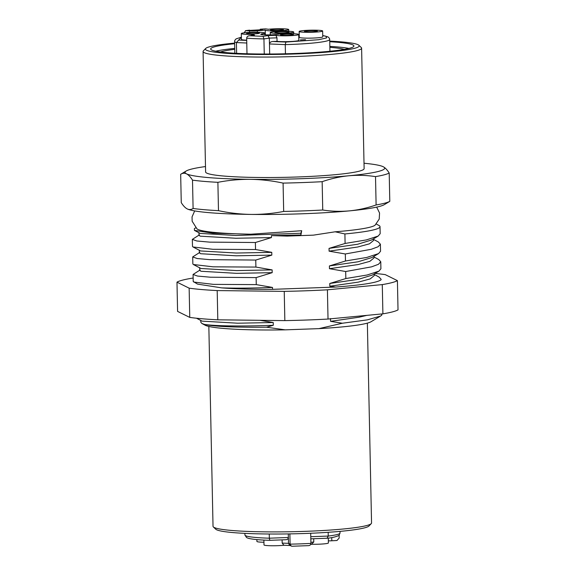 <?xml version="1.0" encoding="UTF-8"?>
<svg xmlns="http://www.w3.org/2000/svg" width="575" height="575" viewBox="0 0 575 575"><rect width="100%" height="100%" fill="white"/><g stroke="black" fill="none" stroke-linecap="round" stroke-linejoin="round"><path stroke-width="0.86" d="M375.044 273.456A111.572 9.919 178.8 0 1 385.25 274.627L397.411 280.636L398.022 309.875A111.572 9.919 178.8 0 1 382.9 313.842L382.282 284.603L327.412 289.814L328.023 319.053A111.572 9.919 178.8 0 1 284.848 320.613L217.803 319.815A111.572 9.919 178.8 0 1 189.757 317.4L177.589 311.398L176.978 282.152A111.572 9.919 178.8 0 1 192.107 278.185L193.15 278.084M382.9 313.842L328.023 319.053M189.757 317.4L189.146 288.161L176.978 282.152M284.848 320.613L284.237 291.374L217.192 290.576L217.803 319.815M381.045 279.802A93.955 8.352 -1.2 0 0 381.132 279.428L381.045 279.802C377.372 282.648 362.2 285.063 335.534 287.062L272.536 289.34L272.493 287.442L256.27 284.618L256.119 277.603L210.428 277.215L197.534 276.065L193.071 274.469L200.15 269.948M193.222 281.484L197.505 284.093L221.598 287.867C235.405 288.952 252.382 289.441 272.536 289.34M217.192 290.576A111.572 9.919 178.8 0 1 189.146 288.161M327.412 289.814A111.572 9.919 178.8 0 1 284.237 291.374M397.411 280.636A111.572 9.919 178.8 0 1 382.282 284.603M193.746 282.059L213.541 284.373L256.27 284.618M374.275 274.469L379.119 277.085L381.124 279.299M256.119 277.603L272.183 272.665L272.126 269.898L255.904 267.073L255.753 260.058L271.817 255.12L271.759 252.353L255.537 249.528L255.386 242.513L271.45 237.576L271.407 235.599L287.141 236.095L313.411 235.146L335.153 231.797L344.899 233.946L345.101 243.455L329.037 248.393L329.094 251.16L345.323 253.978L345.467 261L329.41 265.938L329.468 268.697L345.69 271.522L345.834 278.544L329.777 283.475L329.834 286.242L335.534 287.062M329.834 286.242L358.397 282.109L370.207 278.897L374.296 275.562L374.268 273.923M221.598 287.867C235.06 288.334 252.03 288.19 272.493 287.442M195.759 227.815L194.386 228.634L194.429 230.395L212.736 233.191L250.808 234.212L301.695 230.719L300.919 234.988L271.407 235.599M194.681 210.924L192.05 216.883L192.151 221.231L197.009 228.9A89.607 7.964 -1.2 0 0 250.808 234.212M255.753 260.058L210.062 259.677L197.16 258.527L192.704 256.924L199.784 252.411M192.704 256.924L192.848 263.939L193.38 264.514L213.181 266.829L255.904 267.073M255.386 242.513L209.695 242.132L196.794 240.982L192.338 239.38L199.41 234.866M192.338 239.38L192.481 246.395L193.013 246.97L212.815 249.284L255.537 249.528M373.908 256.924L378.753 259.548L380.758 261.754L378.479 264.292L371.608 266.836L345.69 271.522M345.834 278.544L367.116 275.001L378.932 271.134L380.909 268.777L380.758 261.754M373.542 239.38L378.386 242.003L380.391 244.217L378.106 246.747L371.242 249.291L345.323 253.978M345.467 261L366.749 257.456L378.566 253.589L380.542 251.232L380.391 244.217M345.101 243.455L366.376 239.912L378.199 236.045L380.168 233.687L380.025 226.687A93.955 8.352 178.8 0 1 344.899 233.946M376.302 224.034L378.868 225.422A93.955 8.352 178.8 0 1 380.025 226.687M335.153 231.797A89.607 7.964 -1.2 0 0 375.094 225.17L379.22 219.075L379.558 213.016L376.675 207.115M251.088 35.521L253.129 34.371A11.744 1.042 178.8 0 1 241.306 33.573A11.744 1.042 178.8 0 1 253.029 32.279A11.744 1.042 178.8 0 1 264.787 33.077A11.744 1.042 178.8 0 1 262.516 33.745A9.02 0.805 178.8 0 0 260.777 34.256A9.02 0.805 178.8 0 0 267.08 34.888A9.02 0.805 178.8 0 0 277.172 34.378A11.744 1.042 178.8 0 1 290.339 33.673A11.744 1.042 178.8 0 1 298.72 34.5L298.842 40.351A11.744 1.042 178.8 0 1 290.26 41.537A11.744 1.042 178.8 0 1 277.049 41.343L272.687 41.501L285.876 42.054L285.257 44.62L285.444 53.784M246.704 40.178A11.744 1.042 178.8 0 1 241.428 39.416L241.306 33.573M322.64 30.985L322.769 36.836A11.744 1.042 178.8 0 1 313.023 38.065A11.744 1.042 178.8 0 1 299.28 37.325L299.158 31.481A11.744 1.042 178.8 0 1 310.881 30.188A11.744 1.042 178.8 0 1 322.64 30.985A11.744 1.042 178.8 0 1 312.901 32.222A11.744 1.042 178.8 0 1 299.158 31.481M300.358 39.883L305.548 39.697L300.358 39.955M349.499 210.867A99.827 8.877 -1.2 0 0 384.237 204.678L389.793 201.365A105.699 9.394 178.8 0 1 376.107 204.959C367.346 207.999 358.469 209.968 349.499 210.867C340.522 211.672 331.603 211.392 322.748 210.019A105.699 9.394 178.8 0 1 283.676 211.435C272.952 213.512 262.114 214.511 251.146 214.417A99.827 8.877 -1.2 0 0 349.499 210.867M187.249 208.926A99.827 8.877 -1.2 0 0 251.146 214.417C240.185 214.245 229.288 212.994 218.478 210.658A105.699 9.394 178.8 0 1 193.099 208.473C191.188 209.717 189.24 209.868 187.249 208.926L187.012 208.804A99.827 8.877 -1.2 0 0 187.249 208.926C185.258 207.906 183.267 205.807 181.262 202.63L180.672 174.297C182.577 173.053 184.525 172.903 186.516 173.844A99.827 8.877 178.8 0 1 186.228 170.983A99.827 8.877 178.8 0 1 205.491 166.556M364.011 163.235A99.827 8.877 178.8 0 1 383.216 166.728C385.207 167.756 387.205 169.855 389.203 173.025L389.793 201.365M376.107 204.959L375.518 176.618C366.656 175.246 357.736 174.965 348.766 175.778C339.789 176.669 330.92 178.638 322.151 181.686L322.748 210.019M389.203 173.025A105.699 9.394 178.8 0 1 375.518 176.618M283.676 211.435L283.08 183.102C272.27 180.758 261.381 179.508 250.412 179.335C239.452 179.242 228.606 180.241 217.889 182.318L218.478 210.658M322.151 181.686A105.699 9.394 178.8 0 1 283.08 183.102M193.099 208.473L192.503 180.14C190.505 176.963 188.507 174.865 186.516 173.844A99.827 8.877 178.8 0 0 250.412 179.335A99.827 8.877 178.8 0 0 348.766 175.778A99.827 8.877 178.8 0 0 383.446 166.851L383.453 166.858A99.827 8.877 178.8 0 0 383.216 166.728M186.228 170.983L180.672 174.297M217.889 182.318A105.699 9.394 178.8 0 1 192.503 180.14M329.734 41.113A76.928 6.835 178.8 0 1 358.886 45.267L361.272 47.538A79.278 7.044 178.8 0 1 361.603 48.163L364.126 168.626A79.278 7.044 178.8 0 1 298.368 176.949A79.278 7.044 178.8 0 1 205.606 171.947L203.083 51.484A79.278 7.044 178.8 0 1 203.385 50.844L205.678 48.48A76.928 6.835 178.8 0 1 234.629 43.103M361.603 48.163A79.278 7.044 178.8 0 1 295.845 56.487A79.278 7.044 178.8 0 1 203.083 51.484M358.886 45.267A76.928 6.835 178.8 0 1 295.392 53.949A76.928 6.835 178.8 0 1 205.678 48.48M329.748 41.723A71.645 6.368 178.8 0 1 353.92 45.986A71.645 6.368 178.8 0 1 282.426 53.849A71.645 6.368 178.8 0 1 210.666 48.983A71.645 6.368 178.8 0 1 234.636 43.714M234.737 48.393A71.645 6.368 -1.2 0 0 215.726 51.218M348.96 48.429A71.645 6.368 -1.2 0 0 329.849 46.403M329.87 47.344A64.105 5.7 178.8 0 1 344.267 49.385M220.455 51.98A64.105 5.7 178.8 0 1 234.758 49.335M264.256 54.021L263.939 38.906L263.07 36.326L267.936 35.607L269.344 38.108L263.939 38.906A47.567 4.226 178.8 0 1 246.668 38.18L246.991 53.762M236.627 53.338L236.404 42.572A47.567 4.226 178.8 0 1 234.593 41.465L234.808 40.343L236.102 38.87L241.385 37.181M260.245 29.203L265.585 28.872L260.245 29.203L262.516 29.569L261.589 29.749L245.46 30.64L249.586 30.899A5.872 0.525 -1.2 0 0 257.312 30.784L265.24 30.087L265.341 34.859M265.24 30.087A11.744 1.042 178.8 0 0 277.157 30.849A11.744 1.042 178.8 0 0 288.715 29.562A11.744 1.042 178.8 0 0 281.34 28.75A11.744 1.042 178.8 0 0 268.496 29.267L265.585 28.872M244.08 32.854L245.705 30.633L249.521 30.152M241.385 37.224L236.404 42.572L246.768 43.01M246.668 38.18C246.869 36.692 247.854 35.887 249.636 35.758L254.502 35.046L249.636 35.758L263.07 36.326M269.675 54.014L269.344 38.108L276.978 37.835L277.049 41.343M329.949 51.247L329.705 39.467A47.567 4.226 178.8 0 1 285.257 44.62L269.467 43.959C269.646 42.543 270.717 41.723 272.687 41.501M283.978 33.264A11.744 1.042 178.8 0 1 270.236 32.523A11.744 1.042 178.8 0 1 281.951 31.237A11.744 1.042 178.8 0 1 293.717 32.035A11.744 1.042 178.8 0 1 283.978 33.264M298.72 34.5A11.744 1.042 178.8 0 1 288.945 35.736A11.744 1.042 178.8 0 1 275.885 35.319L276.978 37.835M312.002 31.776A6.462 0.575 178.8 0 1 304.441 31.366A6.462 0.575 178.8 0 1 310.888 30.662A6.462 0.575 178.8 0 1 317.357 31.1A6.462 0.575 178.8 0 1 312.002 31.776M280.772 31.69A7.044 0.625 178.8 0 1 289.017 32.128A7.044 0.625 178.8 0 1 281.987 32.904A7.044 0.625 178.8 0 1 274.929 32.43A7.044 0.625 178.8 0 1 280.772 31.69M288.075 35.291A6.462 0.575 178.8 0 1 280.514 34.881A6.462 0.575 178.8 0 1 286.961 34.177A6.462 0.575 178.8 0 1 293.43 34.615A6.462 0.575 178.8 0 1 288.075 35.291M254.15 33.867A6.462 0.575 178.8 0 1 246.589 33.458A6.462 0.575 178.8 0 1 253.036 32.753A6.462 0.575 178.8 0 1 259.505 33.192A6.462 0.575 178.8 0 1 254.15 33.867M278.077 30.353A6.462 0.575 178.8 0 1 270.516 29.943A6.462 0.575 178.8 0 1 276.963 29.239A6.462 0.575 178.8 0 1 283.432 29.677A6.462 0.575 178.8 0 1 278.077 30.353M329.037 248.393L357.607 244.26L371.601 239.983L378.199 236.045M329.094 251.16L357.664 247.02L369.473 243.814L373.563 240.479L373.527 238.833M329.41 265.938L357.973 261.798L371.967 257.528L378.566 253.589M329.468 268.697L358.031 264.565L369.84 261.352L373.93 258.017L373.901 256.378M329.777 283.475L358.34 279.342L372.334 275.073L378.932 271.134M194.429 230.395L200.208 233.407L235.829 235.491L300.883 233.249L301.695 230.719M300.919 234.988L300.883 233.249M198.943 232.595L199 235.355L200.265 236.174L235.887 238.258L271.45 237.576M193.013 246.97L200.574 250.952L236.196 253.036L271.759 252.353M199.309 250.132L199.367 252.899L200.632 253.719L236.253 255.803L271.817 255.12M193.38 264.514L200.941 268.496L236.562 270.581L272.126 269.898M199.676 267.677L199.733 270.444L200.998 271.263L236.62 273.341L272.183 272.665M256.888 539.594L256.924 541.449A11.744 1.042 -1.2 0 0 263.939 542.254M310.895 542.369L313.785 541.945L311.542 544.259M288.298 533.916L288.492 543.353L289.678 545.33L291.949 546.25L308.581 545.646L291.949 546.25M282.095 539.875L282.167 543.087L283.913 545.258L290.044 545.517M263.896 540.076L263.997 544.935A11.744 1.042 -1.2 0 0 271.228 545.747A11.744 1.042 -1.2 0 0 284.007 545.258M311.707 544.259A11.744 1.042 -1.2 0 0 328.39 542.965L328.289 538.099M313.785 541.945L313.72 538.725M339.113 535.16L339.178 538.042L336.993 540.5L331.811 540.773A5.872 0.525 178.8 0 1 328.347 540.859M327.06 538.236L327.225 538.236C334.686 537.625 340.213 535.152 339.149 535.124L340.041 533.025A47.567 4.226 -1.2 0 1 328.239 536.065L327.06 538.236L310.989 538.825L327.168 538.243M308.329 545.653C309.882 545.617 310.744 544.87 310.917 543.389L310.708 533.262M289.879 533.887L290.095 544.144L291.194 546.077M269.812 540.306L269.33 538.193L288.37 537.503C288.226 538.912 287.342 539.652 285.703 539.731L269.761 540.32C259.023 539.99 251.778 539.278 248.033 538.186L246.56 537.553L244.928 535.016A47.567 4.226 -1.2 0 0 269.33 538.193L269.244 534.003M269.768 540.32L285.703 539.731M328.16 532.313L328.239 536.065L310.78 536.698M208.84 326.449L213.03 526.326A79.278 7.044 -1.2 0 0 213.361 526.944L215.747 529.216A76.928 6.835 -1.2 0 0 292.481 533.837A76.928 6.835 -1.2 0 0 368.956 526.01L371.242 523.638A79.278 7.044 -1.2 0 0 371.551 523.006L367.36 323.128M213.361 526.944A79.278 7.044 -1.2 0 0 292.438 531.71A79.278 7.044 -1.2 0 0 371.242 523.638M266.527 327.204C234.737 327.47 214.029 326.535 204.412 324.408L201.897 323.473L205.131 325.22A83.972 7.468 -1.2 0 0 285.193 329.849L266.527 327.204L273.29 325.292L273.233 322.532L259.893 320.311M204.412 324.408C213.684 325.939 240.86 326.571 273.29 325.292M196.485 318.227L202.048 321.13L237.662 323.207L273.233 322.532M201.897 323.473L200.826 322.295L200.783 320.311M318.909 328.634A83.972 7.468 -1.2 0 0 371.019 321.748L380.592 316.042L367.382 319.858L342.362 323.236L318.909 328.634L285.193 329.849M381.778 313.95L381.556 315.323L380.592 316.042M381.865 314.388L381.865 314.618A93.955 8.352 178.8 0 1 381.556 315.323M330.51 318.564L330.567 321.332L359.131 317.199L366.857 315.366M330.567 321.332L342.362 323.236M322.74 35.521L326.14 36.304L326.571 37.928L318.629 39.733L285.876 42.054M238.395 40.063L246.711 40.415M249.622 32.394L249.586 30.899M257.341 32.265L257.312 30.784M262.516 33.745L262.538 34.694M254.502 35.046L253.129 34.371M275.885 35.319L267.936 35.607M282.167 543.087L288.492 543.353L290.095 544.144A47.567 4.226 -1.2 0 0 300.711 543.864A47.567 4.226 -1.2 0 0 310.917 543.389M331.739 537.582L331.811 540.773M193.214 281.484L193.071 274.469M234.837 53.238L234.593 41.465M329.705 39.467L329.418 38.324L328.052 36.922L322.74 35.477M270.236 32.523L270.279 34.859M293.717 32.035L293.753 33.752M264.787 33.077L264.831 34.838M288.715 29.562L288.751 31.287M310.665 544.417L311.873 544.238M244.893 533.37L244.928 535.016M340.005 531.379L340.041 533.025"/></g></svg>
